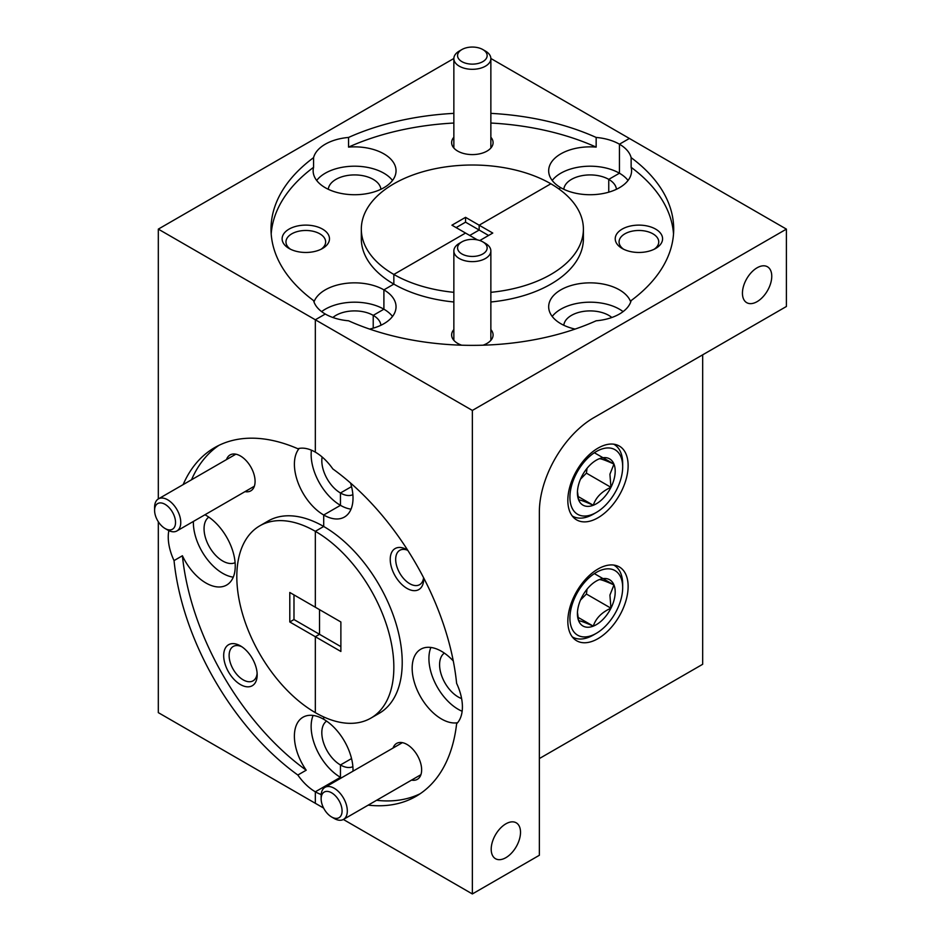 <?xml version="1.0" encoding="UTF-8"?>
<svg xmlns="http://www.w3.org/2000/svg" width="941" height="941" viewBox="0 0 941 941"><rect width="100%" height="100%" fill="white"/><g stroke="black" fill="none" stroke-linecap="round" stroke-linejoin="round"><path stroke-width="1.41" d="M240.425 645.879A23.69 13.68 -120 0 0 223.687 655.548A23.69 13.68 -120 0 0 240.425 684.554A23.69 13.68 -120 0 0 257.175 674.885A23.69 13.68 -120 0 0 240.437 645.879L240.425 645.879A23.69 13.68 -120 0 0 240.425 645.879M241.849 646.773A19.843 11.457 -120 0 0 233.239 646.467A19.843 11.457 -120 0 0 230.192 662.358A19.843 11.457 -120 0 0 243.154 679.849A19.843 11.457 -120 0 0 253.07 680.825A19.843 11.457 -120 0 0 257.116 673.215M245.013 491.625A20.726 11.962 -120 0 0 255.082 481.357A20.726 11.962 -120 0 0 240.437 455.973L240.425 455.973A20.726 11.962 -120 0 0 226.51 459.573M168.839 530.63A41.451 23.937 -120 0 0 174.038 560.589L182.413 555.755A41.451 23.937 -120 0 0 205.938 582.997A41.451 23.937 -120 0 0 226.663 585.043A41.451 23.937 -120 0 0 233.015 551.826A41.451 23.937 -120 0 0 205.938 515.303A41.451 23.937 -120 0 0 204.962 514.751M193.387 521.432A41.451 23.937 -120 0 0 222.688 573.316A41.451 23.937 -120 0 0 233.274 577.151M322.551 229.122A23.69 13.68 0 0 0 289.052 229.122A23.69 13.68 0 0 0 289.052 248.459L289.052 248.459A23.69 13.68 0 0 0 322.551 248.459A23.69 13.68 0 0 0 322.551 229.122M321.069 249.247A19.843 11.457 0 0 0 325.645 241.931A19.843 11.457 0 0 0 319.834 233.827A19.843 11.457 0 0 0 298.215 231.345A19.843 11.457 0 0 0 285.97 241.931A19.843 11.457 0 0 0 290.534 249.247M453.856 137.245A20.726 11.962 0 0 0 457.702 151.089L457.702 151.089A20.726 11.962 0 0 0 487.015 151.089A20.726 11.962 0 0 0 490.861 137.245M313.576 157.641L313.576 167.31A41.451 23.937 0 0 0 313.141 170.791A41.451 23.937 0 0 0 325.28 187.718A41.451 23.937 0 0 0 370.448 192.905A41.451 23.937 0 0 0 396.043 170.791A41.451 23.937 0 0 0 383.904 153.877A41.451 23.937 0 0 0 348.558 147.114L348.558 137.445A41.451 23.937 0 0 0 313.576 157.641A201.339 116.249 0 0 0 271.02 229.122A201.339 116.249 0 0 0 313.576 300.591A41.451 23.937 0 0 0 325.28 314.035L315.329 319.775L315.329 452.139A41.451 23.937 -120 0 0 297.838 448.728A201.339 116.249 -120 0 0 214.666 447.61A201.339 116.249 -120 0 0 183.142 484.603M392.503 180.46A41.451 23.937 0 0 0 383.904 173.215A41.451 23.937 0 0 0 316.67 180.46M328.28 189.282A26.348 15.209 180 0 1 345.182 175.92A26.348 15.209 180 0 1 373.224 179.378A26.348 15.209 180 0 1 380.905 189.282M235.109 562.683A26.348 15.209 60 0 1 222.688 560.989A26.348 15.209 60 0 1 205.679 538.44A26.348 15.209 60 0 1 208.796 517.115M352.875 494.684A26.348 15.209 60 0 1 340.454 492.99L351.534 486.603L340.454 492.99A26.348 15.209 60 0 1 322.128 456.985M174.038 560.589A201.339 116.249 -120 0 0 297.838 775.031L306.213 770.197A201.339 116.249 -120 0 1 182.413 555.755M352.875 766.668A26.348 15.209 60 0 1 340.454 764.974L351.534 758.575L340.454 764.974A26.348 15.209 60 0 1 323.445 742.425A26.348 15.209 60 0 1 326.562 721.088M313.576 167.31A201.339 116.249 0 0 0 271.196 233.956M332.879 317.493A26.348 15.209 180 0 1 373.224 315.364L373.224 328.162L373.224 315.364A26.348 15.209 180 0 1 380.905 325.28M563.812 189.282A26.348 15.209 180 0 1 580.726 175.92A26.348 15.209 180 0 1 608.756 179.378L608.756 192.176L608.756 179.378A26.348 15.209 180 0 1 616.437 189.282M299.226 448.41A41.451 23.937 -120 0 0 297.909 482.31A41.451 23.937 -120 0 0 323.704 514.998L340.454 505.329L340.454 492.99L340.454 505.329A41.451 23.937 -120 0 0 351.04 509.152M370.848 718.136A111.038 64.106 -120 0 0 387.868 629.153A111.038 64.106 -120 0 0 315.329 531.312A111.038 64.106 -120 0 0 259.81 525.819L268.185 520.985A111.038 64.106 -120 0 1 323.704 526.478L315.329 531.312L315.329 607.227L340.877 621.977L340.877 651.466L315.329 636.716L315.329 712.631A111.038 64.106 -120 0 0 370.848 718.136L379.223 713.302A111.038 64.106 -120 0 0 396.243 624.318A111.038 64.106 -120 0 0 323.704 526.478L323.704 514.998L323.704 526.478L315.329 531.312L315.329 607.227L289.793 592.477L289.793 621.977L315.329 636.716L319.517 634.305L319.517 609.639L319.517 634.305L293.98 619.554L293.98 594.9M353.004 771.173A41.451 23.937 -120 0 0 323.704 719.277L323.704 716.948L323.704 719.277A41.451 23.937 -120 0 0 302.978 717.23A41.451 23.937 -120 0 0 306.213 770.197M297.838 775.031A41.451 23.937 -120 0 0 315.329 791.804L340.454 777.301L340.454 764.974L340.454 777.301A41.451 23.937 -120 0 0 341.442 777.854M323.61 808.072L315.329 803.296L315.329 791.804L315.329 803.296L158.311 712.631L158.311 521.749M786.405 229.122L472.358 410.429L472.358 893.95L539.358 855.275L539.358 511.975A76.986 44.45 -60 0 1 593.795 417.686L786.405 306.484L786.405 229.122L629.388 138.456L619.437 144.196A41.451 23.937 0 0 0 596.159 137.445A201.339 116.249 0 0 0 490.861 113.367M628.047 180.46A41.451 23.937 0 0 0 619.437 173.215L619.437 144.196L619.437 173.215L608.756 179.378L619.437 173.215A41.451 23.937 0 0 0 552.214 180.46M490.861 123.036A201.339 116.249 0 0 1 596.159 147.114A41.451 23.937 0 0 0 548.674 170.791A41.451 23.937 0 0 0 560.812 187.718L558.801 188.882L560.812 187.718A41.451 23.937 0 0 0 605.992 192.905A41.451 23.937 0 0 0 631.576 170.791A41.451 23.937 0 0 0 631.14 167.31L631.14 157.641A41.451 23.937 0 0 0 619.437 144.196L629.388 138.456L490.861 58.483M490.861 292.322A111.038 64.106 0 0 0 583.396 229.122A111.038 64.106 0 0 0 550.873 183.789L479.157 225.193L479.157 230.027L479.157 225.193L465.548 217.336L451.939 225.193L465.548 233.05L393.844 274.443L393.844 284.111L383.904 289.863A41.451 23.937 0 0 0 342.7 283.853A41.451 23.937 0 0 0 313.988 301.943M488.579 235.462L479.157 230.027L469.735 235.462L479.157 230.027L465.548 222.17L465.548 217.336M392.503 316.447A41.451 23.937 0 0 0 383.904 309.201L383.904 289.863L383.904 309.201L373.224 315.364L383.904 309.201A41.451 23.937 0 0 0 321.622 311.612M259.81 525.819A111.038 64.106 -120 0 0 242.79 614.791A111.038 64.106 -120 0 0 315.329 712.631L315.329 636.716L319.517 634.305L340.877 646.632M479.816 240.531L492.766 233.05L479.157 225.193L550.873 183.789A111.038 64.106 0 0 0 429.872 169.898A111.038 64.106 0 0 0 361.32 229.122A111.038 64.106 0 0 0 393.844 274.443L393.844 284.111L383.904 289.863A41.451 23.937 0 0 1 396.043 306.778A41.451 23.937 0 0 1 369.613 329.091M453.856 113.367A201.339 116.249 0 0 0 348.558 137.445M453.856 58.483L158.311 229.122L158.311 498.953M631.14 157.641A201.339 116.249 0 0 1 673.697 229.122A201.339 116.249 0 0 1 631.14 300.591A41.451 23.937 0 0 1 596.159 320.787A201.339 116.249 0 0 1 348.558 320.787A41.451 23.937 0 0 1 325.28 314.035L315.329 319.775L158.311 229.122M289.793 621.977L293.98 619.554M456.126 227.604L465.548 222.17M361.32 229.122L361.32 238.791A111.038 64.106 0 0 0 393.844 284.111A111.038 64.106 0 0 0 453.856 301.99M453.856 123.036A201.339 116.249 0 0 0 348.558 147.114M596.159 147.114L596.159 137.445M218.935 445.34A201.339 116.249 -120 0 0 191.517 479.769M313.118 715.454A41.451 23.937 -120 0 0 340.454 777.301L315.329 791.804A41.451 23.937 -120 0 0 321.199 794.51M311.412 450.174A41.451 23.937 -120 0 0 340.454 505.329L323.704 514.998A41.451 23.937 -120 0 0 344.43 517.044A41.451 23.937 -120 0 0 350.534 483.004M407.641 550.12A23.69 13.68 -120 0 0 406.983 549.72L406.983 549.72A23.69 13.68 -120 0 0 390.233 559.389A23.69 13.68 -120 0 0 406.983 588.396A23.69 13.68 -120 0 0 423.732 578.727A23.69 13.68 -120 0 0 423.721 577.95M407.782 550.332A19.843 11.457 -120 0 0 399.784 550.309A19.843 11.457 -120 0 0 396.749 566.2A19.843 11.457 -120 0 0 409.7 583.679A19.843 11.457 -120 0 0 419.627 584.667A19.843 11.457 -120 0 0 423.603 577.727M411.57 780.101A20.726 11.962 -120 0 0 421.639 769.832A20.726 11.962 -120 0 0 406.983 744.449L406.983 744.449A20.726 11.962 -120 0 0 393.067 748.048M453.28 660.97A41.451 23.937 -120 0 0 441.482 651.29A41.451 23.937 -120 0 0 420.745 649.231A41.451 23.937 -120 0 0 414.393 682.448A41.451 23.937 -120 0 0 441.482 718.983A41.451 23.937 -120 0 0 457.585 722.712M430.896 647.455A41.451 23.937 -120 0 0 458.22 709.302A41.451 23.937 -120 0 0 462.149 711.267M655.654 229.122A23.69 13.68 0 0 0 622.154 229.122A23.69 13.68 0 0 0 622.154 248.459L622.154 248.459A23.69 13.68 0 0 0 655.654 248.459A23.69 13.68 0 0 0 655.654 229.122M654.171 249.247A19.843 11.457 0 0 0 658.747 241.931A19.843 11.457 0 0 0 652.936 233.827A19.843 11.457 0 0 0 631.317 231.345A19.843 11.457 0 0 0 619.072 241.931A19.843 11.457 0 0 0 623.636 249.247M453.856 329.562A20.726 11.962 0 0 0 457.702 343.406L457.702 343.406A20.726 11.962 0 0 0 461.666 345.194M630.729 301.943A41.451 23.937 0 0 0 619.437 289.863A41.451 23.937 0 0 0 574.269 284.676A41.451 23.937 0 0 0 548.674 306.778A41.451 23.937 0 0 0 560.812 323.704A41.451 23.937 0 0 0 575.104 329.091M623.095 311.612A41.451 23.937 0 0 0 619.437 309.201A41.451 23.937 0 0 0 552.214 316.447M597.982 638.657A42.639 24.619 120 0 0 625.836 601.087A42.639 24.619 120 0 0 619.296 566.917A42.639 24.619 120 0 0 597.982 569.034A42.639 24.619 120 0 0 570.128 606.604A42.639 24.619 120 0 0 576.657 640.762A42.639 24.619 120 0 0 597.982 638.657M597.982 517.773A42.639 24.619 120 0 0 625.836 480.204A42.639 24.619 120 0 0 619.296 446.034A42.639 24.619 120 0 0 597.982 448.151A42.639 24.619 120 0 0 570.128 485.721A42.639 24.619 120 0 0 576.657 519.891A42.639 24.619 120 0 0 597.982 517.773M757.093 301.649A20.726 11.962 120 0 0 770.644 283.382A20.726 11.962 120 0 0 767.456 266.774A20.726 11.962 120 0 0 757.093 267.797A20.726 11.962 120 0 0 743.555 286.064A20.726 11.962 120 0 0 746.731 302.673A20.726 11.962 120 0 0 757.093 301.649M505.858 857.686A20.726 11.962 120 0 0 519.397 839.419A20.726 11.962 120 0 0 516.221 822.81A20.726 11.962 120 0 0 505.858 823.846A20.726 11.962 120 0 0 492.319 842.101A20.726 11.962 120 0 0 495.495 858.71A20.726 11.962 120 0 0 505.858 857.686M563.812 325.28A26.348 15.209 180 0 1 580.726 311.906A26.348 15.209 180 0 1 608.756 315.364A26.348 15.209 180 0 1 611.838 317.493M461.608 698.575A26.348 15.209 60 0 1 458.22 696.975A26.348 15.209 60 0 1 441.211 674.426A26.348 15.209 60 0 1 444.34 653.101M368.202 805.131A201.339 116.249 -120 0 0 416.004 796.345A201.339 116.249 -120 0 0 456.62 723.747A41.451 23.937 -120 0 0 456.62 683.354A201.339 116.249 -120 0 0 332.82 468.924A41.451 23.937 -120 0 0 315.329 452.139L315.329 319.775L472.358 410.429M673.521 233.956A201.339 116.249 0 0 0 631.14 167.31M477.369 239.873L465.548 233.05L393.844 274.443A111.038 64.106 0 0 0 453.856 292.322M472.358 893.95L343.359 819.47M702.668 354.828L702.668 664.287L539.358 758.564M490.861 301.99A111.038 64.106 0 0 0 583.396 238.791L583.396 229.122M483.051 345.194A20.726 11.962 0 0 0 487.015 343.406A20.726 11.962 0 0 0 490.861 329.562M376.576 800.297A201.339 116.249 -120 0 0 420.098 793.769M461.89 61.636A14.809 8.551 -0 0 0 482.827 61.636A14.809 8.551 -0 0 0 482.827 49.555L485.438 51.061A18.502 10.68 180 0 1 490.861 58.624A18.502 10.68 180 0 1 479.44 68.493A18.502 10.68 180 0 1 459.267 66.176A18.502 10.68 180 0 1 453.856 58.624A18.502 10.68 180 0 1 459.267 51.061L461.89 49.555A14.809 8.551 -0 0 0 461.89 61.636M485.438 51.061L482.827 49.555A14.809 8.551 -0 0 0 461.89 49.555M461.89 253.952A14.809 8.551 -0 0 0 482.827 253.952A14.809 8.551 -0 0 0 482.827 241.872L485.438 243.378A18.502 10.68 180 0 1 490.861 250.929A18.502 10.68 180 0 1 479.44 260.81A18.502 10.68 180 0 1 459.267 258.493A18.502 10.68 180 0 1 453.856 250.929A18.502 10.68 180 0 1 459.267 243.378L461.89 241.872A14.809 8.551 -0 0 0 461.89 253.952M485.438 243.378L482.827 241.872A14.809 8.551 -0 0 0 461.89 241.872M167.674 530.018L165.063 528.501A14.809 8.551 -120 0 0 175.532 522.455A14.809 8.551 -120 0 0 165.063 504.329A14.809 8.551 -120 0 0 154.595 510.375A14.809 8.551 -120 0 0 165.063 528.501L167.674 530.018A18.502 10.68 60 0 0 176.932 530.936A18.502 10.68 60 0 0 179.766 516.103A18.502 10.68 60 0 0 167.674 499.8A18.502 10.68 60 0 0 158.417 498.883A18.502 10.68 60 0 0 154.595 507.352L154.595 510.375M334.231 818.494L331.608 816.976A14.809 8.551 -120 0 0 342.077 810.93A14.809 8.551 -120 0 0 331.608 792.804A14.809 8.551 -120 0 0 321.14 798.85A14.809 8.551 -120 0 0 331.608 816.976L334.231 818.494A18.502 10.68 60 0 0 343.477 819.411A18.502 10.68 60 0 0 346.312 804.579A18.502 10.68 60 0 0 334.231 788.276A18.502 10.68 60 0 0 324.974 787.358A18.502 10.68 60 0 0 321.14 795.827L321.14 798.85M622.342 471.817A37.311 21.537 120 0 0 622.683 466.771A37.311 21.537 120 0 0 598.417 450.41A37.311 21.537 120 0 0 570.258 492.178A37.311 21.537 120 0 0 596.3 512.457A37.311 21.537 120 0 0 622.342 471.817M613.697 444.176A41.451 23.937 -60 0 1 614.097 444.399A41.451 23.937 -60 0 1 622.683 463.384L622.683 466.771M614.955 474.711A26.713 15.421 120 0 0 613.955 464.054A26.713 15.421 120 0 0 599.311 458.726A26.713 15.421 120 0 0 596.3 460.184A26.713 15.421 120 0 0 581.656 476.675A26.713 15.421 120 0 0 577.421 492.896A26.713 15.421 120 0 0 578.656 499.942A26.713 15.421 120 0 0 593.289 505.27A26.713 15.421 120 0 0 610.944 487.32A26.713 15.421 120 0 0 614.955 474.711M577.456 491.555L578.656 499.942C580.197 499.8 585.079 501.577 593.289 505.27C595.829 497.436 601.722 491.449 610.944 487.32L609.921 474.217L613.955 464.054C605.816 460.384 600.946 458.62 599.311 458.726M596.3 512.457L593.371 514.151A41.451 23.937 -60 0 1 572.646 516.209A41.451 23.937 -60 0 1 572.246 515.962L572.646 516.209M580.515 479.145L586.408 473.147L587.031 468.347M577.962 496.413L593.289 505.27M586.408 473.147L610.944 487.32M594.359 452.739L613.955 464.054M622.342 592.689A37.311 21.537 120 0 0 622.683 587.643A37.311 21.537 120 0 0 598.417 571.293A37.311 21.537 120 0 0 570.258 613.062A37.311 21.537 120 0 0 596.3 633.34A37.311 21.537 120 0 0 622.342 592.689M614.097 565.282L613.72 565.059A41.451 23.937 -60 0 1 614.097 565.282A41.451 23.937 -60 0 1 622.683 584.255L622.683 587.643M614.955 595.582A26.713 15.421 120 0 0 613.955 584.926A26.713 15.421 120 0 0 599.311 579.609A26.713 15.421 120 0 0 596.3 581.067A26.713 15.421 120 0 0 581.656 597.559A26.713 15.421 120 0 0 577.421 613.779A26.713 15.421 120 0 0 578.656 620.825A26.713 15.421 120 0 0 593.289 626.141A26.713 15.421 120 0 0 610.944 608.192A26.713 15.421 120 0 0 614.955 595.582M577.456 612.438L578.656 620.825C580.197 620.684 585.079 622.448 593.289 626.141C595.829 618.308 601.722 612.332 610.944 608.192L609.921 595.1L613.955 584.926C605.816 581.267 600.946 579.491 599.311 579.609M596.3 633.34L593.371 635.034A41.451 23.937 -60 0 1 572.646 637.081A41.451 23.937 -60 0 1 572.246 636.845M580.515 600.029L586.408 594.03L587.031 589.231M577.962 617.296L593.289 626.141M586.408 594.03L610.944 608.192M594.359 573.622L613.955 584.926M490.861 58.624L490.861 148.019M453.856 58.624L453.856 148.019M490.861 340.336L490.861 250.929M453.856 340.336L453.856 250.929M254.352 486.238L176.932 530.936M235.85 454.185L158.417 498.883M420.898 774.702L343.477 819.411M402.395 742.649L324.974 787.358"/></g></svg>
